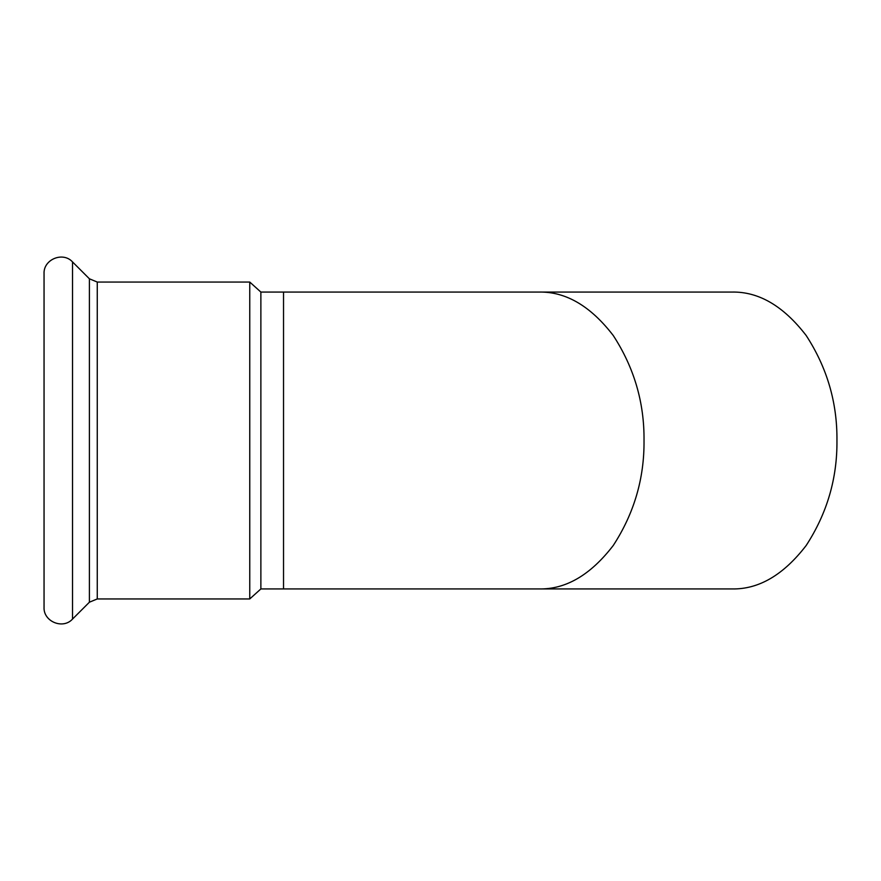 <?xml version="1.0" encoding="UTF-8"?>
<svg xmlns="http://www.w3.org/2000/svg" width="881" height="881" viewBox="0 0 881 881"><rect width="100%" height="100%" fill="white"/><g stroke="black" fill="none" stroke-linecap="round" stroke-linejoin="round"><path stroke-width="1.32" d="M539.062 292.063C565.844 291.556 590.589 306.048 613.275 335.54C634.133 367.63 644.385 402.617 644.022 440.5C644.385 478.383 634.133 513.37 613.275 545.46C590.589 574.952 565.844 589.444 539.062 588.937L731.99 588.937C758.772 589.444 783.517 574.952 806.203 545.46C827.061 513.37 837.313 478.383 836.95 440.5C837.313 402.617 827.061 367.63 806.203 335.54C783.517 306.048 758.772 291.556 731.99 292.063L260.875 292.063L260.875 588.937L249.752 598.948L97.262 598.948L89.399 602.208L72.517 619.079C62.969 629.717 43.279 621.568 44.05 607.284L44.05 273.716C43.279 259.432 62.969 251.283 72.517 261.921L72.517 619.079M260.875 292.063L249.752 282.052L249.752 598.948M539.062 588.937L283.528 588.937L283.528 292.063M72.517 261.921L89.399 278.792L89.399 602.208M89.399 278.792L97.262 282.052L97.262 598.948M283.528 588.937L260.875 588.937M249.752 282.052L97.262 282.052"/></g></svg>
